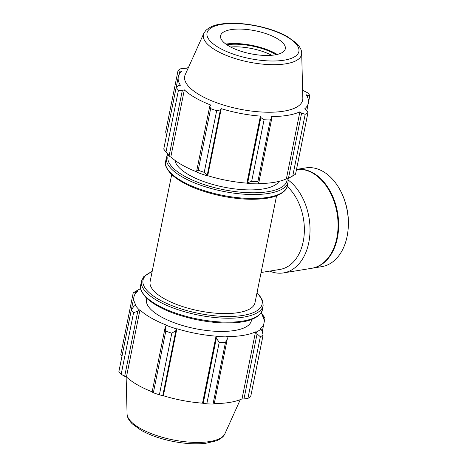 <?xml version="1.0" encoding="UTF-8"?>
<svg xmlns="http://www.w3.org/2000/svg" width="467" height="467" viewBox="0 0 467 467"><rect width="100%" height="100%" fill="white"/><g stroke="black" fill="none" stroke-linecap="round" stroke-linejoin="round"><path stroke-width="0.7" d="M171.687 174.635L150.111 281.619A53.495 18.978 11.4 0 0 198.802 310.794A53.495 18.978 11.4 0 0 254.988 302.768L276.563 195.784M139.925 288.939L135.366 291.513A71.328 25.306 11.4 0 0 133.212 292.897L136.954 290.976A67.044 23.788 -168.6 0 1 139.925 288.939A67.044 23.788 -168.6 0 1 140.643 288.548M136.954 290.976L137.613 291.18A66.332 23.531 11.4 0 0 133.93 296.936A66.332 23.531 11.4 0 0 136.043 305.29L135.366 305.243L133.749 306.445L131.303 309.983A71.328 25.306 11.4 0 0 133.591 312.668L137.8 311.203L139.329 309.895A67.044 23.788 -168.6 0 1 135.366 305.243M139.329 309.895L139.966 309.895A66.332 23.531 11.4 0 0 166.556 325.143L165.248 326.935L165.785 331.126A71.328 25.306 11.4 0 0 171.798 333.204L175.896 330.613L176.631 328.902A67.044 23.788 -168.6 0 1 166.205 325.306M176.631 328.902L176.87 328.704A66.332 23.531 11.4 0 0 216.046 336.152L216.332 338.301L219.233 342.218A71.328 25.306 11.4 0 0 225.45 342.469L227.341 338.744L227.009 336.865A67.044 23.788 -168.6 0 1 216.227 336.433M227.009 336.865L226.711 336.579A66.332 23.531 11.4 0 0 255.525 331.868L256.132 332.101L257.083 333.876L260.335 336.76A71.328 25.306 11.4 0 0 263.114 335.043L262.005 330.829L260.948 329.112A67.044 23.788 -168.6 0 1 256.132 332.101M260.948 329.112L260.288 328.914A66.332 23.531 11.4 0 0 263.978 323.158A66.332 23.531 11.4 0 0 261.859 314.799L262.536 314.851L265.017 317.951A71.328 25.306 11.4 0 0 264.748 317.601L261.543 313.462A67.044 23.788 -168.6 0 1 262.536 314.851M261.035 312.82A67.044 23.788 -168.6 0 1 261.543 313.462M146.743 298.325L146.51 299.47A53.495 18.978 11.4 0 0 195.2 328.651A53.495 18.978 11.4 0 0 251.392 320.619L251.62 319.469M134.858 294.432L135.372 291.881M133.212 292.897L120.784 354.511L121.934 356.432M139.966 309.895L126.452 376.922L124.677 376.279L137.8 311.203M133.591 312.668L121.169 374.283L124.677 376.279M176.87 328.704L163.357 395.73L162.773 395.695L175.896 330.613M171.798 333.204L159.375 394.819L162.773 395.695M225.45 342.469L213.022 404.083L214.219 403.821L227.341 338.744M263.114 335.043L250.686 396.658A71.328 25.306 11.4 0 1 247.913 398.38L260.335 336.76M257.083 333.876L243.961 398.958L247.913 398.38M243.961 398.958L242.005 398.888A66.332 23.531 -168.6 0 1 214.265 403.605M216.332 338.301L203.209 403.377L206.805 403.832A71.328 25.306 11.4 0 0 213.022 404.083M203.209 403.377L202.532 403.173A66.332 23.531 -168.6 0 1 163.357 395.73M165.248 326.935L152.125 392.017L153.363 392.741A71.328 25.306 11.4 0 0 159.375 394.819M152.16 391.825A66.332 23.531 -168.6 0 1 126.452 376.922M131.303 309.983L118.881 371.598A71.328 25.306 11.4 0 0 121.169 374.283M120.346 364.342A66.332 23.531 -168.6 0 1 120.41 363.962L133.93 296.936M264.042 322.779L265.017 317.951M263.627 316.258L263.353 317.624M206.805 403.832L219.233 342.218M153.363 392.741L165.785 331.126M255.525 331.868L242.005 398.888M216.046 336.152L202.532 403.173M166.509 135.337L165.645 132.033L178.067 70.418A71.328 25.306 11.4 0 1 180.846 68.696L186.747 68.182A66.332 23.531 11.4 0 1 188.464 67.446M286.983 179.083A67.044 23.788 11.4 0 0 288.828 178.137L293.387 175.563A71.328 25.306 -168.6 0 1 292.768 175.901L286.983 179.083L286.376 178.849A66.332 23.531 -168.6 0 1 258.193 183.56M247.084 183.414A67.044 23.788 11.4 0 0 257.86 183.846L258.724 183.111L257.883 181.605A71.328 25.306 -168.6 0 1 251.666 181.359L247.714 182.667L247.084 183.414L246.897 183.134A66.332 23.531 -168.6 0 1 207.722 175.685L207.488 175.884L207.278 174.979L204.237 172.341A71.328 25.306 -168.6 0 1 198.224 170.262L196.625 171.307L197.062 172.288A67.044 23.788 11.4 0 0 207.488 175.884M196.905 171.932A66.332 23.531 -168.6 0 1 170.817 156.883L170.186 156.877L166.03 151.804A71.328 25.306 -168.6 0 1 164.01 149.475A71.328 25.306 -168.6 0 1 163.742 149.119L176.164 87.504L178.254 85.735L180.408 85.251A66.332 23.531 11.4 0 1 178.295 76.892A66.332 23.531 11.4 0 1 181.984 71.136L179.877 71.165L178.067 70.418M164.01 149.475L167.215 153.614A67.044 23.788 11.4 0 0 170.186 156.877M164.711 144.297A66.332 23.531 -168.6 0 1 164.781 143.918L178.295 76.892M169.182 155.569L182.305 90.487L184.337 89.857A66.332 23.531 11.4 0 0 210.921 105.098L209.747 106.225L196.625 171.307M198.224 170.262L210.646 108.648L209.747 106.225M246.897 183.134L260.411 116.108L260.837 117.585L247.714 182.667M251.666 181.359L264.089 119.739L260.837 117.585M292.768 175.901L305.196 114.287A71.328 25.306 11.4 0 0 307.969 112.565L295.547 174.179A71.328 25.306 -168.6 0 1 293.387 175.563M286.376 178.849L299.89 111.823L301.589 113.166L288.466 178.242M305.196 114.287L301.589 113.166M307.969 112.565L306.51 110.119L304.659 108.869A66.332 23.531 11.4 0 0 308.343 103.114A66.332 23.531 11.4 0 0 306.229 94.76L308.132 95.548L307.718 97.58M308.413 102.734L309.878 95.472L308.132 95.548M230.622 47.004A33.023 11.716 -168.6 0 1 271.689 55.281M276.055 54.686A35.002 12.416 11.4 0 0 275.01 54.067A35.002 12.416 11.4 0 0 226.828 44.762M277.217 54.435A36.718 13.023 11.4 0 0 276.248 53.868A36.718 13.023 11.4 0 0 225.859 44.079M302.622 90.265L307.59 92.793A71.328 25.306 11.4 0 1 309.878 95.472M203.805 33.391L185.23 74.627A60.179 21.348 11.4 0 0 239.472 109.097A60.179 21.348 11.4 0 0 302.826 98.339L301.688 53.127C301.746 51.463 301.11 47.891 296.498 43.215L287.8 36.875C271.858 27.319 240.289 20.764 220.57 24.126C214.616 24.868 209.689 26.981 205.795 30.46L203.805 33.391A50.086 17.769 11.4 0 0 248.952 62.082A50.086 17.769 11.4 0 0 301.688 53.127M176.164 87.504A71.328 25.306 11.4 0 0 178.452 90.189L166.03 151.804M182.305 90.487L178.452 90.189M210.646 108.648A71.328 25.306 11.4 0 0 216.659 110.726L204.237 172.341M207.278 174.979L220.401 109.897L216.659 110.726M220.401 109.897L221.241 108.659A66.332 23.531 11.4 0 0 260.411 116.108M264.089 119.739A71.328 25.306 11.4 0 0 270.305 119.99L257.883 181.605M258.724 183.111L271.847 118.028L270.305 119.99M271.847 118.028L271.076 116.534A66.332 23.531 11.4 0 0 299.89 111.823M207.722 175.685L221.241 108.659M170.817 156.883L184.337 89.857M179.223 74.393L179.877 71.165M175.002 160.385A53.495 18.978 11.4 0 0 223.74 187.109A53.495 18.978 11.4 0 0 279.027 181.359M276.797 38.364A33.023 11.716 11.4 0 0 243.465 29.205A33.023 11.716 11.4 0 0 220.868 34.832A33.023 11.716 11.4 0 0 229.099 46.169A33.023 11.716 11.4 0 0 264.9 55.445A33.023 11.716 11.4 0 0 285.395 47.844A33.023 11.716 11.4 0 0 276.797 38.364M312.125 268.221A50.01 34.085 80.7 0 0 337.752 213.752A50.01 34.085 80.7 0 0 296.504 169.433L305.692 167.922A50.01 34.085 80.7 0 1 342.142 194.161A50.01 34.085 80.7 0 1 348.032 230.149A50.01 34.085 80.7 0 1 321.839 266.634L312.125 268.221A50.01 34.085 80.7 0 1 311.839 268.268M348.032 230.149L348.119 229.244A47.611 32.445 -99.3 0 0 342.515 194.99L342.142 194.161M287.176 186.374A46.011 31.353 80.7 0 1 304.134 235.135A46.011 31.353 80.7 0 1 279.972 269.43L261.088 272.518M288.256 180.069A50.01 34.085 80.7 0 1 309.936 233.255A50.01 34.085 80.7 0 1 283.504 272.903A50.01 34.085 80.7 0 1 269.681 271.111M296.498 169.451A50.01 34.085 80.7 0 1 337.244 214.26A50.01 34.085 80.7 0 1 311.553 268.321L283.504 272.903M140.678 285.092C139.405 287.771 141.209 291.974 146.101 297.701C156.614 307.391 173.52 314.735 196.805 319.737C212.806 322.907 227.096 323.742 239.664 322.242C255.151 320.631 262.454 313.485 262.337 309.627A62.053 22.013 -168.6 0 1 197.156 318.938A62.053 22.013 -168.6 0 1 140.678 285.092L141.478 281.14A62.053 22.013 11.4 0 0 197.955 314.986A62.053 22.013 11.4 0 0 263.137 305.669L262.833 300.801L257.072 292.441M257.008 292.768A60.733 21.546 -168.6 0 1 198.294 313.316A60.733 21.546 -168.6 0 1 152.131 271.619M224.954 433.685C224.364 435.244 222.385 438.315 216.239 440.848L205.819 443.288C196.058 444.397 185.084 443.767 172.883 441.397C160.385 438.863 149.744 435.127 140.958 430.195L132.254 423.855C127.643 419.185 127.012 415.612 127.071 413.949A50.086 17.769 11.4 0 0 172.784 439.832A50.086 17.769 11.4 0 0 224.954 433.685L240.289 399.629M287.176 178.989A60.733 21.546 -168.6 0 1 223.232 189.625A60.733 21.546 -168.6 0 1 168.406 155.044M167.723 154.25L166.415 157.449A62.053 22.013 11.4 0 0 222.893 191.295A62.053 22.013 11.4 0 0 288.075 181.978L288.11 178.528M288.075 181.978L287.281 185.936A62.053 22.013 -168.6 0 1 222.099 195.247A62.053 22.013 -168.6 0 1 165.622 161.407L166.415 157.449M286.791 36.73A46.858 16.625 -168.6 0 1 284.175 60.173A46.858 16.625 -168.6 0 1 219.105 47.803A46.858 16.625 -168.6 0 1 221.714 24.36A46.858 16.625 -168.6 0 1 286.791 36.73M262.337 309.627L263.137 305.669M152.195 271.292L143.661 276.75L141.478 281.14M262.244 331.733L263.978 323.158M127.071 413.949L126.131 376.805M287.281 185.936C287.392 189.795 280.095 196.94 264.608 198.551C252.034 200.051 237.75 199.216 221.749 196.047C198.457 191.05 181.558 183.7 171.039 174.01C166.153 168.283 164.343 164.08 165.622 161.407M306.825 110.644L308.343 103.114"/></g></svg>
